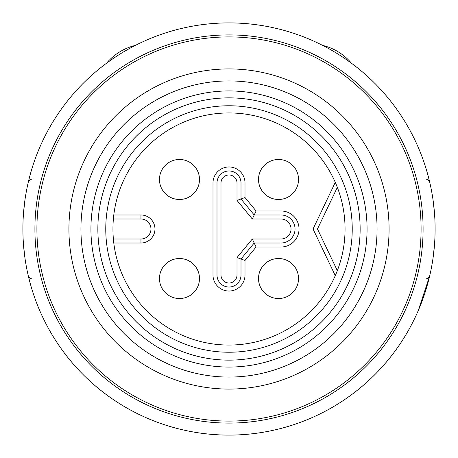 <?xml version="1.0" encoding="UTF-8"?>
<svg xmlns="http://www.w3.org/2000/svg" width="458" height="458" viewBox="0 0 458 458"><rect width="100%" height="100%" fill="white"/><g stroke="black" fill="none" stroke-linecap="round" stroke-linejoin="round"><path stroke-width="0.69" d="M322.638 45.399A54.027 54.027 0 0 1 351.412 63.187M106.588 63.187A54.027 54.027 0 0 1 135.362 45.399M433.526 203.581A206.1 206.1 0 0 1 434.476 212.993L433.188 200.988L434.476 212.993A206.1 206.1 0 0 1 434.476 245.007L433.188 257.012L434.476 245.007A206.1 206.1 0 0 1 433.428 255.215M427.749 174.452L429.684 182.061L427.772 174.521M30.251 174.452L28.316 182.061L30.228 174.521A206.1 206.1 0 0 1 418.246 147.379A206.1 206.1 0 0 0 39.754 147.379A206.1 206.1 0 0 1 418.246 147.379A206.1 206.1 0 0 0 39.754 147.379M427.749 283.548L429.684 275.939L418.246 310.621A206.1 206.1 0 0 1 30.251 283.548L28.316 275.939L30.228 283.479M24.474 203.581A206.1 206.1 0 0 0 23.524 212.993L24.812 200.988L23.524 212.993A206.1 206.1 0 0 0 23.524 245.007L24.812 257.012L23.524 245.007A206.1 206.1 0 0 0 24.572 255.215M435.1 229A206.1 206.1 0 0 0 125.95 50.512A206.1 206.1 0 0 0 125.95 407.488A206.1 206.1 0 0 0 435.1 229A206.1 206.1 0 0 0 125.95 50.512A206.1 206.1 0 0 0 125.95 407.488A206.1 206.1 0 0 0 435.1 229M433.188 200.988A206.1 206.1 0 0 0 418.246 147.379M28.316 182.066L29.724 179.839L32.215 178.975L29.724 179.839L28.316 182.066L29.724 179.839L32.215 178.975L29.724 179.839L28.316 182.066L29.724 179.839L32.215 178.975L29.724 179.839L28.316 182.066A206.1 206.1 0 0 0 24.812 200.988M24.749 256.537L24.812 257.012A206.1 206.1 0 0 0 28.316 275.934L29.724 278.161L32.215 279.025L29.724 278.161L28.316 275.934L29.724 278.161L32.215 279.025L29.724 278.161L28.316 275.934L29.724 278.161L32.215 279.025L29.724 278.161L28.316 275.934M39.754 310.621A206.1 206.1 0 0 0 418.246 310.621A206.1 206.1 0 0 1 39.754 310.621A206.1 206.1 0 0 0 433.188 257.012L433.251 256.537M245.007 260.453L245.007 275.023A16.007 16.007 0 0 1 229 291.03A16.007 16.007 0 0 1 212.993 275.023L212.993 182.977A16.007 16.007 0 0 1 229 166.97A16.007 16.007 0 0 1 245.007 182.977L245.007 197.547L256.091 210.989L254.201 214.991L281.023 214.991A14.009 14.009 0 0 1 295.032 229A14.009 14.009 0 0 1 281.023 243.009L254.201 243.009L256.091 247.011L245.007 260.453L237.004 257.579L252.312 239.007L281.023 239.007A10.007 10.007 0 0 0 291.03 229A10.007 10.007 0 0 0 281.023 218.993L252.312 218.993L254.201 214.991L241.005 198.984L241.005 182.977A12.005 12.005 0 0 0 229 170.971A12.005 12.005 0 0 0 216.995 182.977L216.995 275.023A12.005 12.005 0 0 0 229 287.029A12.005 12.005 0 0 0 241.005 275.023L241.005 259.016L254.201 243.009L252.312 239.007M252.312 218.993L237.004 200.421L245.007 197.547M159.47 179.479A20.009 20.009 0 0 1 179.479 159.47A20.009 20.009 0 0 1 199.488 179.479A20.009 20.009 0 0 1 179.479 199.488A20.009 20.009 0 0 1 159.47 179.479A20.009 20.009 0 0 0 179.479 199.488A20.009 20.009 0 0 0 199.488 179.479A20.009 20.009 0 0 0 179.479 159.47A20.009 20.009 0 0 0 159.47 179.479M179.479 298.53A20.009 20.009 0 0 1 159.47 278.521A20.009 20.009 0 0 1 179.479 258.512A20.009 20.009 0 0 1 199.488 278.521A20.009 20.009 0 0 1 179.479 298.53A20.009 20.009 0 0 0 199.488 278.521A20.009 20.009 0 0 0 179.479 258.512A20.009 20.009 0 0 0 159.47 278.521A20.009 20.009 0 0 0 179.479 298.53M298.53 278.521A20.009 20.009 0 0 1 278.521 298.53A20.009 20.009 0 0 1 258.512 278.521A20.009 20.009 0 0 1 278.521 258.512A20.009 20.009 0 0 1 298.53 278.521A20.009 20.009 0 0 0 278.521 258.512A20.009 20.009 0 0 0 258.512 278.521A20.009 20.009 0 0 0 278.521 298.53A20.009 20.009 0 0 0 298.53 278.521M278.521 159.47A20.009 20.009 0 0 1 298.53 179.479A20.009 20.009 0 0 1 278.521 199.488A20.009 20.009 0 0 1 258.512 179.479A20.009 20.009 0 0 1 278.521 159.47A20.009 20.009 0 0 0 258.512 179.479A20.009 20.009 0 0 0 278.521 199.488A20.009 20.009 0 0 0 298.53 179.479A20.009 20.009 0 0 0 278.521 159.47M335.577 183.057L337.334 187.368L317.474 229L313.043 229L335.279 182.376A116.057 116.057 0 0 0 113.79 214.991L140.955 214.991A14.009 14.009 0 0 1 154.964 229A14.009 14.009 0 0 1 140.955 243.009L113.79 243.009M256.091 210.989L281.023 210.989A18.011 18.011 0 0 1 299.034 229A18.011 18.011 0 0 1 281.023 247.011L256.091 247.011M337.334 187.368A116.057 116.057 0 0 1 337.334 270.632L335.96 274.044M335.949 274.067L335.605 274.869M335.279 275.624A116.057 116.057 0 0 1 114.042 213.056A116.057 116.057 0 0 1 229 112.943A116.057 116.057 0 0 1 335.279 275.624L313.043 229L317.474 229L337.334 270.632M113.67 241.967L113.378 239.007A116.057 116.057 0 0 1 113.378 218.993L113.721 215.592M229 90.93A138.07 138.07 0 0 1 348.572 298.032A138.07 138.07 0 0 1 109.428 298.032A138.07 138.07 0 0 1 229 90.93M229 80.929A148.071 148.071 0 0 1 357.234 303.036A148.071 148.071 0 0 1 100.766 303.036A148.071 148.071 0 0 1 229 80.929M229 68.923A160.077 160.077 0 0 1 367.631 309.041A160.077 160.077 0 0 1 90.369 309.041A160.077 160.077 0 0 1 229 68.923M229 36.909A192.091 192.091 0 0 1 418.068 262.955A192.091 192.091 0 0 1 162.155 409.086A192.091 192.091 0 0 1 229 36.909M23.816 209.604L24.011 207.657M24.2 205.911L24.394 204.234M24.635 202.327L24.749 201.463M24.635 255.673L24.394 253.766M24.2 252.089L24.011 250.343M23.816 248.396L23.541 245.236M434.184 209.604L433.989 207.657M433.8 205.911L433.606 204.234M433.365 202.327L433.251 201.463M433.365 255.673L433.606 253.766M433.8 252.089L433.989 250.343M434.184 248.396L434.476 245.007M423.095 229A194.095 194.095 0 0 0 131.956 60.908A194.095 194.095 0 0 0 131.956 397.092A194.095 194.095 0 0 0 423.095 229M237.004 200.421L237.004 182.977A8.004 8.004 0 0 0 229 174.973A8.004 8.004 0 0 0 220.996 182.977L220.996 275.023A8.004 8.004 0 0 0 229 283.027A8.004 8.004 0 0 0 237.004 275.023L237.004 257.579M220.996 182.977L212.993 182.977M237.004 182.977L245.007 182.977M220.996 275.023L212.993 275.023M245.007 275.023L237.004 275.023M281.023 247.011L281.023 239.007M281.023 210.989L281.023 218.993M140.955 214.991L140.955 218.993L113.378 218.993M140.955 243.009L140.955 239.007A10.007 10.007 0 0 0 150.963 229A10.007 10.007 0 0 0 140.955 218.993M113.378 239.007L140.955 239.007M229 105.764A123.236 123.236 0 0 1 335.725 290.618A123.236 123.236 0 0 1 122.275 290.618A123.236 123.236 0 0 1 229 105.764M229 97.857A131.143 131.143 0 0 1 342.573 294.568A131.143 131.143 0 0 1 115.427 294.568A131.143 131.143 0 0 1 229 97.857M425.785 178.975L428.276 179.839L429.684 182.066L428.276 179.839L425.785 178.975L428.276 179.839L429.684 182.066L428.276 179.839L425.785 178.975L428.276 179.839L429.684 182.066M425.785 279.025L428.276 278.161L429.684 275.934L428.276 278.161L425.785 279.025L428.276 278.161L429.684 275.934L428.276 278.161L425.785 279.025L428.276 278.161L429.684 275.934L428.276 278.161L425.785 279.025"/></g></svg>
